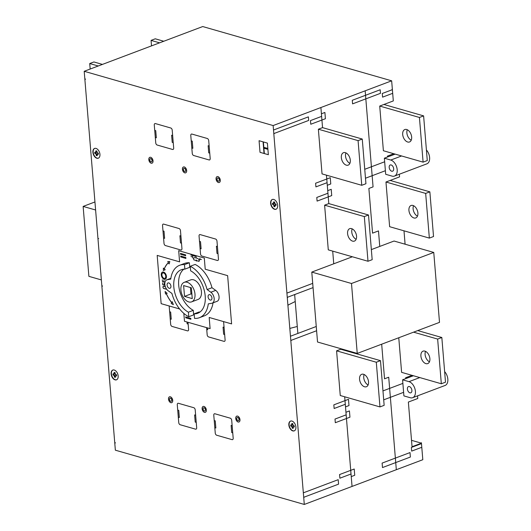 <?xml version="1.0" encoding="UTF-8"?>
<svg xmlns="http://www.w3.org/2000/svg" width="531" height="531" viewBox="0 0 531 531"><rect width="100%" height="100%" fill="white"/><g stroke="black" fill="none" stroke-linecap="round" stroke-linejoin="round"><path stroke-width="0.8" d="M188.751 301.92A10.447 6.472 69.3 0 1 181.237 292.223A10.447 6.472 69.3 0 1 184.257 282.319A10.447 6.472 69.3 0 1 187.138 282.26A10.447 6.472 69.3 0 1 194.651 291.957A10.447 6.472 69.3 0 1 191.631 301.86A10.447 6.472 69.3 0 1 188.751 301.92M184.257 282.319L190.702 279.883A10.447 6.472 69.3 0 1 193.583 279.824A10.447 6.472 69.3 0 1 201.103 289.521A10.447 6.472 69.3 0 1 198.083 299.431L191.631 301.86M210.23 300.068A2.847 1.766 69.3 0 1 208.179 297.426A2.847 1.766 69.3 0 1 209.002 294.725A2.847 1.766 69.3 0 1 209.791 294.705A2.847 1.766 69.3 0 1 211.842 297.353A2.847 1.766 69.3 0 1 211.019 300.055A2.847 1.766 69.3 0 1 210.23 300.068M169.236 288.293A2.847 1.766 69.3 0 1 167.185 285.651A2.847 1.766 69.3 0 1 168.008 282.95A2.847 1.766 69.3 0 1 168.798 282.93A2.847 1.766 69.3 0 1 170.843 285.578A2.847 1.766 69.3 0 1 170.02 288.28A2.847 1.766 69.3 0 1 169.236 288.293M236.793 416.112A3.133 1.945 -110.7 0 0 235.817 418.428A3.133 1.945 -110.7 0 0 239.003 421.979M235.751 418.455A3.133 1.945 69.3 0 1 236.753 416.125A3.133 1.945 69.3 0 1 237.622 416.112A3.133 1.945 69.3 0 1 239.979 419.669A3.133 1.945 69.3 0 1 238.97 421.992A3.133 1.945 69.3 0 1 235.751 418.455M237.994 420.625A1.659 1.029 -110.7 0 0 238.452 420.612A1.659 1.029 -110.7 0 0 238.983 419.384A1.659 1.029 -110.7 0 0 237.277 417.505A1.659 1.029 -110.7 0 0 236.74 418.74A1.659 1.029 -110.7 0 0 237.994 420.625M237.311 417.492A1.659 1.029 69.3 0 1 237.344 417.479A1.659 1.029 69.3 0 1 239.056 419.357A1.659 1.029 69.3 0 1 238.519 420.585A1.659 1.029 69.3 0 1 238.485 420.598M203.167 406.454A3.133 1.945 -110.7 0 0 202.192 408.77A3.133 1.945 -110.7 0 0 205.378 412.322M202.125 408.797A3.133 1.945 69.3 0 1 203.134 406.467A3.133 1.945 69.3 0 1 203.997 406.454A3.133 1.945 69.3 0 1 206.353 410.012A3.133 1.945 69.3 0 1 205.344 412.335A3.133 1.945 69.3 0 1 202.125 408.797M204.369 410.967A1.659 1.029 -110.7 0 0 204.827 410.954A1.659 1.029 -110.7 0 0 205.358 409.726A1.659 1.029 -110.7 0 0 203.652 407.848A1.659 1.029 -110.7 0 0 203.114 409.082A1.659 1.029 -110.7 0 0 204.369 410.967M203.685 407.835A1.659 1.029 69.3 0 1 203.718 407.821A1.659 1.029 69.3 0 1 205.431 409.7A1.659 1.029 69.3 0 1 204.893 410.928A1.659 1.029 69.3 0 1 204.86 410.941M169.542 396.796A3.133 1.945 -110.7 0 0 168.573 399.113A3.133 1.945 -110.7 0 0 171.752 402.664M168.5 399.139A3.133 1.945 69.3 0 1 169.508 396.81A3.133 1.945 69.3 0 1 170.371 396.796A3.133 1.945 69.3 0 1 172.728 400.354A3.133 1.945 69.3 0 1 171.719 402.677A3.133 1.945 69.3 0 1 168.5 399.139M170.743 401.31A1.659 1.029 -110.7 0 0 171.201 401.297A1.659 1.029 -110.7 0 0 171.732 400.069A1.659 1.029 -110.7 0 0 170.026 398.19A1.659 1.029 -110.7 0 0 169.495 399.425A1.659 1.029 -110.7 0 0 170.743 401.31M170.059 398.177A1.659 1.029 69.3 0 1 170.099 398.164A1.659 1.029 69.3 0 1 171.805 400.042A1.659 1.029 69.3 0 1 171.267 401.27A1.659 1.029 69.3 0 1 171.234 401.283M290.663 421.056A5.224 3.239 -110.7 0 0 289.322 426.068A5.224 3.239 -110.7 0 0 293.052 430.8A5.224 3.239 -110.7 0 0 294.353 430.82M291.964 421.076A5.224 3.239 69.3 0 1 295.893 427.004A5.224 3.239 69.3 0 1 294.214 430.88A5.224 3.239 69.3 0 1 292.773 430.906A5.224 3.239 69.3 0 1 289.017 426.061A5.224 3.239 69.3 0 1 290.523 421.103A5.224 3.239 69.3 0 1 291.964 421.076A5.224 3.239 -110.7 0 0 289.521 427.574A5.224 3.239 -110.7 0 0 295.621 429.327A5.224 3.239 -110.7 0 0 291.964 421.076M112.937 370.007A5.224 3.239 -110.7 0 0 111.59 375.019A5.224 3.239 -110.7 0 0 115.32 379.751A5.224 3.239 -110.7 0 0 116.621 379.771M114.231 370.027A5.224 3.239 69.3 0 1 118.161 375.955A5.224 3.239 69.3 0 1 116.481 379.831A5.224 3.239 69.3 0 1 115.041 379.857A5.224 3.239 69.3 0 1 111.284 375.012A5.224 3.239 69.3 0 1 112.791 370.054A5.224 3.239 69.3 0 1 114.231 370.027A5.224 3.239 -110.7 0 0 111.789 376.525A5.224 3.239 -110.7 0 0 117.889 378.278A5.224 3.239 -110.7 0 0 114.231 370.027M272.443 199.437A5.224 3.239 -110.7 0 0 271.129 204.561A5.224 3.239 -110.7 0 0 276.133 209.201M270.85 204.667A5.224 3.239 69.3 0 1 272.303 199.483A5.224 3.239 69.3 0 1 272.841 199.357A5.224 3.239 69.3 0 1 277.447 204.07A5.224 3.239 69.3 0 1 275.994 209.254A5.224 3.239 69.3 0 1 270.85 204.667M217.099 176.624A3.133 1.945 -110.7 0 0 216.13 178.934A3.133 1.945 -110.7 0 0 219.316 182.485M216.057 178.96A3.133 1.945 69.3 0 1 217.066 176.637A3.133 1.945 69.3 0 1 217.929 176.617A3.133 1.945 69.3 0 1 220.285 180.175A3.133 1.945 69.3 0 1 219.276 182.498A3.133 1.945 69.3 0 1 216.057 178.96M218.301 181.131A1.659 1.029 -110.7 0 0 218.759 181.124A1.659 1.029 -110.7 0 0 219.296 179.89A1.659 1.029 -110.7 0 0 217.584 178.011A1.659 1.029 -110.7 0 0 217.053 179.246A1.659 1.029 -110.7 0 0 218.301 181.131M217.624 177.998A1.659 1.029 69.3 0 1 217.657 177.985A1.659 1.029 69.3 0 1 219.363 179.863A1.659 1.029 69.3 0 1 218.832 181.098A1.659 1.029 69.3 0 1 218.792 181.104M183.474 166.966A3.133 1.945 -110.7 0 0 182.505 169.276A3.133 1.945 -110.7 0 0 185.691 172.827M182.432 169.303A3.133 1.945 69.3 0 1 183.441 166.98A3.133 1.945 69.3 0 1 184.303 166.96A3.133 1.945 69.3 0 1 186.66 170.517A3.133 1.945 69.3 0 1 185.658 172.84A3.133 1.945 69.3 0 1 182.432 169.303M184.675 171.473A1.659 1.029 -110.7 0 0 185.133 171.467A1.659 1.029 -110.7 0 0 185.671 170.232A1.659 1.029 -110.7 0 0 183.958 168.354A1.659 1.029 -110.7 0 0 183.427 169.588A1.659 1.029 -110.7 0 0 184.675 171.473M183.998 168.34A1.659 1.029 69.3 0 1 184.031 168.327A1.659 1.029 69.3 0 1 185.737 170.205A1.659 1.029 69.3 0 1 185.206 171.44A1.659 1.029 69.3 0 1 185.166 171.447M149.855 157.309A3.133 1.945 -110.7 0 0 148.879 159.619A3.133 1.945 -110.7 0 0 152.065 163.17M148.813 159.645A3.133 1.945 69.3 0 1 149.815 157.322A3.133 1.945 69.3 0 1 150.685 157.302A3.133 1.945 69.3 0 1 153.034 160.86A3.133 1.945 69.3 0 1 152.032 163.183A3.133 1.945 69.3 0 1 148.813 159.645M151.05 161.816A1.659 1.029 -110.7 0 0 151.508 161.809A1.659 1.029 -110.7 0 0 152.045 160.574A1.659 1.029 -110.7 0 0 150.339 158.696A1.659 1.029 -110.7 0 0 149.802 159.931A1.659 1.029 -110.7 0 0 151.05 161.816M150.373 158.683A1.659 1.029 69.3 0 1 150.406 158.669A1.659 1.029 69.3 0 1 152.112 160.548A1.659 1.029 69.3 0 1 151.581 161.782A1.659 1.029 69.3 0 1 151.547 161.789M94.717 148.388A5.224 3.239 -110.7 0 0 93.37 153.399A5.224 3.239 -110.7 0 0 97.1 158.132A5.224 3.239 -110.7 0 0 98.401 158.152M96.011 148.408A5.224 3.239 69.3 0 1 99.941 154.329A5.224 3.239 69.3 0 1 98.262 158.205A5.224 3.239 69.3 0 1 96.821 158.238A5.224 3.239 69.3 0 1 93.064 153.393A5.224 3.239 69.3 0 1 94.571 148.434A5.224 3.239 69.3 0 1 96.011 148.408A5.224 3.239 -110.7 0 0 93.569 154.899A5.224 3.239 -110.7 0 0 99.669 156.658A5.224 3.239 -110.7 0 0 96.011 148.408M363.529 374.275A6.644 4.122 69.3 0 1 368.308 380.442A6.644 4.122 69.3 0 1 366.39 386.747A6.644 4.122 69.3 0 1 364.558 386.787A6.644 4.122 69.3 0 1 359.772 380.614A6.644 4.122 69.3 0 1 361.697 374.309A6.644 4.122 69.3 0 1 363.529 374.275M412.906 205.457A6.644 4.122 69.3 0 1 417.685 211.623A6.644 4.122 69.3 0 1 415.766 217.929A6.644 4.122 69.3 0 1 413.934 217.969A6.644 4.122 69.3 0 1 409.149 211.796A6.644 4.122 69.3 0 1 411.074 205.49A6.644 4.122 69.3 0 1 412.906 205.457M424.88 351.117A6.644 4.122 69.3 0 1 429.665 357.283A6.644 4.122 69.3 0 1 427.74 363.589A6.644 4.122 69.3 0 1 425.908 363.629A6.644 4.122 69.3 0 1 421.123 357.456A6.644 4.122 69.3 0 1 423.048 351.15A6.644 4.122 69.3 0 1 424.88 351.117M391.686 171.208A3.325 2.058 69.3 0 1 389.296 168.128A3.325 2.058 69.3 0 1 390.258 164.975A3.325 2.058 69.3 0 1 391.174 164.955A3.325 2.058 69.3 0 1 393.564 168.042A3.325 2.058 69.3 0 1 392.601 171.194A3.325 2.058 69.3 0 1 391.686 171.208M409.905 392.827A3.325 2.058 69.3 0 1 407.516 389.741A3.325 2.058 69.3 0 1 408.478 386.588A3.325 2.058 69.3 0 1 409.394 386.575A3.325 2.058 69.3 0 1 411.784 389.654A3.325 2.058 69.3 0 1 410.821 392.807A3.325 2.058 69.3 0 1 409.905 392.827M406.66 129.498A6.644 4.122 69.3 0 1 411.439 135.671A6.644 4.122 69.3 0 1 409.52 141.976A6.644 4.122 69.3 0 1 407.689 142.009A6.644 4.122 69.3 0 1 402.903 135.843A6.644 4.122 69.3 0 1 404.828 129.537A6.644 4.122 69.3 0 1 406.66 129.498M345.309 152.656A6.644 4.122 69.3 0 1 350.088 158.829A6.644 4.122 69.3 0 1 348.17 165.134A6.644 4.122 69.3 0 1 346.338 165.168A6.644 4.122 69.3 0 1 341.552 159.001A6.644 4.122 69.3 0 1 343.477 152.696A6.644 4.122 69.3 0 1 345.309 152.656M351.555 228.615A6.644 4.122 69.3 0 1 356.334 234.788A6.644 4.122 69.3 0 1 354.416 241.087A6.644 4.122 69.3 0 1 352.584 241.127A6.644 4.122 69.3 0 1 347.798 234.954A6.644 4.122 69.3 0 1 349.723 228.655A6.644 4.122 69.3 0 1 351.555 228.615M351.495 283.494L433.761 252.444L439.509 322.37L357.244 353.42L351.495 283.494L311.783 272.091L352.372 256.772M371.348 249.603L394.048 241.034L433.761 252.444M357.244 353.42L317.531 342.017L311.783 272.091M372.178 259.679L367.996 261.259L364.319 216.575L368.507 214.995L372.178 259.679M367.996 261.259L328.284 249.855L324.614 205.172L328.795 203.592L368.507 214.995M352.186 228.861A6.644 4.122 -110.7 0 0 356.128 239.302M324.614 205.172L364.319 216.575M345.94 152.901A6.644 4.122 -110.7 0 0 349.889 163.349M365.932 183.719L361.75 185.299L358.073 140.622L362.261 139.042L365.932 183.719M358.073 140.622L318.368 129.212L322.038 173.896L361.75 185.299M318.368 129.212L322.549 127.632L362.261 139.042M407.29 129.743A6.644 4.122 -110.7 0 0 411.24 140.191M427.282 160.561L423.101 162.141L419.43 117.464L423.612 115.884L427.282 160.561M419.43 117.464L379.718 106.054L383.389 150.738L423.101 162.141M379.718 106.054L383.9 104.474L423.612 115.884M383.9 104.474L393.312 100.923L391.659 80.818L273.14 125.555L304.29 504.45L115.353 450.182L84.203 71.287L273.14 125.555M411.512 440.325L421.448 443.179L422.809 459.713L304.29 504.45M421.448 443.179L412.043 446.73L408.366 402.053L417.778 398.496L417.558 395.847M402.584 379.818L408.989 381.656A8.549 5.297 69.3 0 1 415.136 389.588A8.549 5.297 69.3 0 1 412.667 397.692A8.549 5.297 69.3 0 1 410.31 397.746L403.905 395.9L402.584 379.818L413.397 375.736M441.321 383.76L437.65 339.077L441.832 337.497L445.502 382.181L441.321 383.76L401.609 372.35L398.768 337.749M405.093 244.207L403.991 230.819M429.347 238.1L425.67 193.417L429.858 191.837L433.528 236.521L429.347 238.1L389.635 226.697L385.964 182.014L399.558 176.883L399.339 174.234M384.364 158.198L390.77 160.043A8.549 5.297 69.3 0 1 396.916 167.975A8.549 5.297 69.3 0 1 394.447 176.08A8.549 5.297 69.3 0 1 392.09 176.126L385.685 174.287L384.364 158.198L395.17 154.123M379.97 406.919L340.258 395.515L336.588 350.832L340.769 349.252L380.481 360.655L384.152 405.339L379.97 406.919L376.3 362.235L380.481 360.655M412.667 397.692L445.084 385.46A8.549 5.297 -110.7 0 0 447.865 379.672A8.549 5.297 -110.7 0 0 444.633 371.6M394.447 176.08L426.864 163.84A8.549 5.297 -110.7 0 0 429.645 158.059A8.549 5.297 -110.7 0 0 426.413 149.981M425.517 351.356A6.644 4.122 -110.7 0 0 429.46 361.803M413.563 332.16L437.65 339.077M417.744 330.581L441.832 337.497M413.536 205.696A6.644 4.122 -110.7 0 0 417.479 216.144M385.964 182.014L425.67 193.417M390.146 180.434L429.858 191.837M364.16 374.514A6.644 4.122 -110.7 0 0 368.109 384.962M336.588 350.832L376.3 362.235M151.521 45.878L151.069 40.383L155.251 38.803L163.774 41.252M159.592 42.832L151.069 40.383M391.659 80.818L202.723 26.55L84.203 71.287M96.091 150.87L96.164 151.773A0.79 0.491 69.3 0 1 95.693 152.351L95.049 152.165A2.436 1.507 -110.7 0 0 95.149 153.353L95.786 153.539A0.79 0.491 69.3 0 1 96.383 154.421L96.456 155.324A2.449 1.52 -110.7 0 0 97.306 155.57L97.233 154.667A0.79 0.491 69.3 0 1 97.704 154.09L98.341 154.269A2.463 1.527 -110.7 0 0 98.242 153.081L97.604 152.901A0.79 0.491 69.3 0 1 97.014 152.012L96.941 151.116A2.449 1.52 -110.7 0 0 96.091 150.87M97.598 154.07A0.79 0.491 69.3 0 1 97.916 154.01L98.354 154.136M96.164 151.773L96.37 151.693A0.79 0.491 69.3 0 1 96.005 152.284M96.303 150.87L96.37 151.693M95.248 152.224A2.436 1.507 -110.7 0 0 95.361 153.273L95.998 153.459A0.79 0.491 69.3 0 1 96.589 154.342L96.662 155.244A2.449 1.52 -110.7 0 0 97.299 155.483M179.617 265.294L184.503 263.449A28.01 17.364 69.3 0 1 189.368 262.772L189.74 267.305L184.861 269.151A23.264 14.417 -110.7 0 0 181.297 269.735A23.264 14.417 -110.7 0 0 174.161 289.734A23.264 14.417 -110.7 0 0 188.399 312.195L188.77 316.722A28.01 17.364 69.3 0 1 171.911 293.424L168.188 290.769A6.173 3.823 69.3 0 1 164.889 284.769A6.173 3.823 69.3 0 1 166.834 279.837A6.173 3.823 69.3 0 1 167.278 279.718L170.736 279.127A28.01 17.364 69.3 0 1 179.617 265.294A28.01 17.364 69.3 0 1 184.489 264.617L184.861 269.151M183.872 269.171A23.264 14.417 -110.7 0 0 179.445 289.926A23.264 14.417 -110.7 0 0 193.277 310.35L193.656 314.883L188.77 316.722M213.05 302.836A28.01 17.364 69.3 0 1 204.289 315.865L199.404 317.704A28.01 17.364 69.3 0 1 194.538 318.381L194.167 313.848A23.264 14.417 -110.7 0 0 197.731 313.263A23.264 14.417 -110.7 0 0 204.86 293.265A23.264 14.417 -110.7 0 0 190.629 270.803L190.251 266.27A28.01 17.364 69.3 0 1 207.11 289.574L210.84 292.229A6.173 3.823 69.3 0 1 214.139 298.236A6.173 3.823 69.3 0 1 212.188 303.161A6.173 3.823 69.3 0 1 211.75 303.281L208.285 303.871A28.01 17.364 69.3 0 1 199.404 317.704M194.167 313.848L199.045 312.009A23.264 14.417 -110.7 0 0 200.034 311.982M190.251 266.27L195.136 264.431A28.01 17.364 69.3 0 1 211.995 287.729L215.719 290.391A6.173 3.823 69.3 0 1 219.018 296.391A6.173 3.823 69.3 0 1 217.073 301.316L212.188 303.161M273.817 201.913L273.89 202.815A0.79 0.491 69.3 0 1 273.419 203.4L272.781 203.214A2.463 1.527 -110.7 0 0 272.881 204.402L273.518 204.588A0.79 0.491 69.3 0 1 274.109 205.47L274.182 206.373A2.449 1.52 -110.7 0 0 275.038 206.619L274.958 205.709A0.79 0.491 69.3 0 1 275.436 205.139L276.074 205.318A2.436 1.507 -110.7 0 0 275.974 204.13L275.337 203.944A0.79 0.491 69.3 0 1 274.746 203.068L274.666 202.158A2.449 1.52 -110.7 0 0 273.817 201.913M275.33 205.119A0.79 0.491 69.3 0 1 275.642 205.059L276.087 205.185M273.89 202.815L274.102 202.736A0.79 0.491 69.3 0 1 273.737 203.333M274.036 201.919L274.102 202.736M272.98 203.267A2.463 1.527 -110.7 0 0 273.087 204.322L273.724 204.508A0.79 0.491 69.3 0 1 274.321 205.391L274.394 206.293A2.449 1.52 -110.7 0 0 275.031 206.532M115.234 373.632L115.161 372.729A2.449 1.52 -110.7 0 0 114.311 372.483L114.384 373.393A0.79 0.491 69.3 0 1 113.913 373.963L113.269 373.784A2.436 1.507 -110.7 0 0 113.368 374.972L114.006 375.158A0.79 0.491 69.3 0 1 114.603 376.034L114.676 376.944A2.449 1.52 -110.7 0 0 115.526 377.189L115.453 376.287A0.79 0.491 69.3 0 1 115.924 375.702L116.561 375.888A2.463 1.527 -110.7 0 0 116.462 374.7L115.824 374.514A0.79 0.491 69.3 0 1 115.234 373.632M115.818 375.689A0.79 0.491 69.3 0 1 116.136 375.629L116.574 375.756M114.384 373.393L114.59 373.313A0.79 0.491 69.3 0 1 114.225 373.904M113.468 373.837A2.436 1.507 -110.7 0 0 113.581 374.893L114.218 375.078A0.79 0.491 69.3 0 1 114.809 375.955L114.882 376.864A2.449 1.52 -110.7 0 0 115.519 377.103M114.523 372.49L114.59 373.313M292.037 423.532L292.11 424.435A0.79 0.491 69.3 0 1 291.638 425.012L291.001 424.833A2.463 1.527 -110.7 0 0 291.101 426.021L291.738 426.201A0.79 0.491 69.3 0 1 292.329 427.09L292.402 427.986A2.449 1.52 -110.7 0 0 293.258 428.232L293.178 427.329A0.79 0.491 69.3 0 1 293.656 426.751L294.293 426.937A2.436 1.507 -110.7 0 0 294.194 425.749L293.557 425.563A0.79 0.491 69.3 0 1 292.966 424.681L292.886 423.778A2.449 1.52 -110.7 0 0 292.037 423.532M293.55 426.738A0.79 0.491 69.3 0 1 293.862 426.672L294.307 426.798M292.11 424.435L292.322 424.355A0.79 0.491 69.3 0 1 291.957 424.953M292.256 423.539L292.322 424.355M291.2 424.886A2.463 1.527 -110.7 0 0 291.307 425.942L291.944 426.121A0.79 0.491 69.3 0 1 292.541 427.01L292.614 427.913A2.449 1.52 -110.7 0 0 293.251 428.152M189.368 262.772L184.489 264.617M193.277 310.35L188.399 312.195M211.995 287.729L207.11 289.574M192.262 298.608L184.516 296.384L183.626 285.572L191.372 287.795L192.262 298.608M190.437 287.53L190.961 293.948L191.903 294.22M190.961 293.948L184.516 296.384M95.607 209.997L83.135 206.42L94.943 201.959M101.355 279.923L88.883 276.346L83.135 206.42M90.17 69.037L89.719 63.541L93.901 61.961L102.423 64.41M98.242 65.99L89.719 63.541M97.903 237.948A0.949 0.677 106 0 0 98.673 238.578M102.569 285.943A0.949 0.677 106 0 0 101.945 287.098M85.557 79.066A0.949 0.677 106 0 0 84.933 80.227M115.459 442.768A0.949 0.677 106 0 0 114.835 443.929M328.795 203.592L326.459 175.164M322.549 127.632L320.897 107.527M333.747 263.801L332.705 251.123M365.169 90.821L373.067 186.879L368.879 188.459L372.556 233.142L378.484 230.905L379.758 246.43M393.783 153.718L387.431 156.121L387.504 157.017M384.656 161.776L364.744 169.289M385.393 170.71L365.481 178.224M327.288 185.273L330.773 183.958L330.262 177.699L315.62 183.228L315.918 186.885L327.076 182.684M327.727 190.636L331.218 189.321L331.729 195.574L317.087 201.103L316.788 197.446L327.946 193.224M327.946 193.238L316.788 197.446M327.076 182.677L315.918 186.885M295.229 301.515L288.599 304.807A0.916 0.65 106 0 0 287.961 305.836M289.767 327.746A0.916 0.657 106 0 0 290.523 328.244L297.28 326.485M392.761 94.219A0.949 0.677 106 0 0 391.991 93.589L382.579 97.146L382.28 93.483L391.692 89.925A1.055 0.75 106 0 0 392.303 88.631M421.873 448.323A1.049 0.75 106 0 0 421.09 447.553L411.678 451.104M295.349 294.3A0.949 0.677 106 0 0 294.732 295.455L297.778 332.545A0.949 0.677 106 0 0 298.548 333.176M287.961 297.088A0.949 0.677 106 0 0 287.337 298.249M286.84 292.216A0.949 0.677 106 0 0 287.616 292.846L312.713 283.375M290.391 335.333A0.949 0.677 106 0 0 291.161 335.964M316.602 330.733L291.506 340.205A0.949 0.677 106 0 0 290.882 341.367M273.511 130.022L308.365 116.866L308.664 120.437L274.5 133.334A0.949 0.677 106 0 0 273.877 134.489M303.261 491.938A0.949 0.677 106 0 0 304.037 492.569L338.194 479.672L338.566 484.146L304.402 497.036A0.949 0.677 106 0 0 303.778 498.197M404.562 244.054A0.949 0.677 106 0 0 404.994 243.012M411.678 451.098L411.379 447.441L420.791 443.889A0.949 0.677 106 0 0 421.415 442.735M382.114 463.098L382.486 467.565L410.37 457.038L410.005 452.571L382.114 463.098M396.318 469.709L388.712 377.222L384.53 378.802L381.683 344.194M352.046 486.423L344.679 396.783L345.296 404.29L334.138 408.498L333.84 404.848L348.482 399.319L348.993 405.571L345.508 406.892M405.724 378.636L405.651 377.747L412.016 375.344M403.613 392.329L383.701 399.843M402.876 383.395L382.964 390.909M345.947 412.255L349.438 410.934L349.949 417.193L335.313 422.716L335.008 419.065L346.166 414.844L345.296 404.303L334.145 408.512M351.237 476.592L354.728 475.278L354.21 469.019L339.575 474.548L339.873 478.205L351.024 474.004M340.769 349.252L340.723 348.675M346.166 414.85L335.008 419.065M316.257 326.492L290.464 336.229M313.058 287.616L287.264 297.353M321.414 113.787L324.899 112.466L325.41 118.725L310.774 124.247L310.469 120.597L321.627 116.382L310.469 120.583M380.468 93.337L352.584 103.864L352.285 100.286L380.176 89.759L380.468 93.337M273.744 199.457A5.224 3.239 -110.7 0 0 271.301 205.948A5.224 3.239 -110.7 0 0 277.401 207.701A5.224 3.239 -110.7 0 0 273.744 199.457M273.14 203.499A0.79 0.491 -110.7 0 0 273.611 202.922L273.538 202.019L274.388 202.265L274.467 203.174A0.79 0.491 -110.7 0 0 275.058 204.05L275.695 204.236A2.436 1.507 -110.7 0 1 275.795 205.424L275.158 205.238A0.79 0.491 -110.7 0 0 274.68 205.816L274.759 206.718A2.449 1.52 -110.7 0 1 273.903 206.473L273.83 205.577A0.79 0.491 -110.7 0 0 273.239 204.694L272.602 204.508A2.463 1.527 -110.7 0 1 272.503 203.32L273.14 203.499M292.05 427.196A0.79 0.491 -110.7 0 0 291.459 426.307L290.822 426.127A2.463 1.527 -110.7 0 1 290.722 424.933L291.36 425.119A0.79 0.491 -110.7 0 0 291.831 424.541L291.758 423.638A2.449 1.52 -110.7 0 1 292.608 423.884L292.687 424.787A0.79 0.491 -110.7 0 0 293.278 425.67L293.915 425.855A2.436 1.507 -110.7 0 1 294.015 427.043L293.377 426.858A0.79 0.491 -110.7 0 0 292.9 427.435L292.979 428.338A2.449 1.52 -110.7 0 1 292.123 428.092L292.05 427.196M115.645 375.809A0.79 0.491 -110.7 0 0 115.174 376.393L115.247 377.289A2.449 1.52 -110.7 0 1 114.397 377.05L114.324 376.14A0.79 0.491 -110.7 0 0 113.727 375.258L113.09 375.078A2.436 1.507 -110.7 0 1 112.99 373.89L113.634 374.07A0.79 0.491 -110.7 0 0 114.105 373.499L114.032 372.589A2.449 1.52 -110.7 0 1 114.882 372.835L114.955 373.738A0.79 0.491 -110.7 0 0 115.546 374.62L116.183 374.806A2.463 1.527 -110.7 0 1 116.282 375.994L115.645 375.809M168.413 262.739A31.302 19.401 -110.7 0 0 164.298 268.925L165.207 269.755L163.375 270.518L163.382 268.089L164.238 268.872A31.369 19.441 -110.7 0 1 168.367 262.653L167.75 261.531L169.807 261.551L169.104 263.987L168.413 262.739M209.055 159.937A1.898 1.175 -110.7 0 0 210.19 158.517L208.716 140.642A1.898 1.175 -110.7 0 0 207.289 138.485L191.923 134.071A1.898 1.175 -110.7 0 0 190.788 135.491L192.255 153.366A1.898 1.175 -110.7 0 0 193.682 155.517L209.055 159.937M217.318 260.469A1.898 1.175 -110.7 0 0 218.453 259.048L216.987 241.18A1.898 1.175 -110.7 0 0 215.559 239.023L200.187 234.609A1.898 1.175 -110.7 0 0 199.052 236.029L200.519 253.898A1.898 1.175 -110.7 0 0 201.946 256.055L217.318 260.469M155.749 142.879A1.898 1.175 -110.7 0 0 157.176 145.036L172.548 149.45A1.898 1.175 -110.7 0 0 173.683 148.03L172.21 130.155A1.898 1.175 -110.7 0 0 170.783 128.004L155.41 123.584A1.898 1.175 -110.7 0 0 154.282 125.004L155.749 142.879M164.013 243.41A1.898 1.175 -110.7 0 0 165.44 245.568L180.812 249.982A1.898 1.175 -110.7 0 0 181.947 248.561L180.48 230.693A1.898 1.175 -110.7 0 0 179.053 228.536L163.681 224.122A1.898 1.175 -110.7 0 0 162.546 225.542L164.013 243.41M232.054 439.641A1.898 1.175 -110.7 0 0 233.182 438.221L231.715 420.346A1.898 1.175 -110.7 0 0 230.288 418.189L214.916 413.775A1.898 1.175 -110.7 0 0 213.781 415.196L215.254 433.07A1.898 1.175 -110.7 0 0 216.681 435.228L232.054 439.641M206.586 327.62L207.17 334.769A1.898 1.175 -110.7 0 0 208.597 336.926L223.969 341.34A1.898 1.175 -110.7 0 0 225.104 339.92L223.637 322.058M223.631 322.051A1.878 1.168 -110.7 0 0 223.558 321.594M178.741 422.583A1.898 1.175 -110.7 0 0 180.175 424.74L195.541 429.154A1.898 1.175 -110.7 0 0 196.676 427.734L195.209 409.859A1.898 1.175 -110.7 0 0 193.782 407.708L178.409 403.294A1.898 1.175 -110.7 0 0 177.274 404.708L178.741 422.583M169.197 305.975A1.878 1.168 -110.7 0 0 169.197 306.414L170.663 324.288A1.898 1.175 -110.7 0 0 172.09 326.439L187.463 330.853A1.898 1.175 -110.7 0 0 188.598 329.439L188.007 322.29M166.336 293.683A31.302 19.401 -110.7 0 0 171.692 302.597L172.203 301.688L173.352 304.655L171.194 303.466L171.659 302.65A31.369 19.441 -110.7 0 1 166.276 293.709L165.513 294.028L165.101 291.479L167.146 293.344L166.336 293.683M165.373 286.786L163.648 286.295A1.188 0.737 -110.7 0 0 162.944 287.178A1.188 0.737 -110.7 0 0 163.833 288.525L165.758 289.076A1.188 0.737 -110.7 0 0 166.362 288.804M165.406 286.886L163.661 286.382A1.095 0.677 -110.7 0 0 163.004 287.198A1.095 0.677 -110.7 0 0 163.827 288.439L165.745 288.99A1.095 0.677 -110.7 0 0 166.316 288.725M96.735 152.118A0.79 0.491 -110.7 0 0 97.326 153.008L97.963 153.187A2.463 1.527 -110.7 0 1 98.062 154.375L97.425 154.196A0.79 0.491 -110.7 0 0 96.954 154.773L97.027 155.676A2.449 1.52 -110.7 0 1 96.177 155.43L96.104 154.521A0.79 0.491 -110.7 0 0 95.507 153.645L94.87 153.459A2.436 1.507 -110.7 0 1 94.77 152.271L95.414 152.457A0.79 0.491 -110.7 0 0 95.885 151.879L95.812 150.97L96.662 151.216L96.735 152.118M180.467 253.373L185.591 254.847L185.664 255.743L180.54 254.269L180.467 253.373M185.883 258.418L180.759 256.951L180.686 256.055L185.81 257.528L185.883 258.418M183.839 313.403L184.483 321.275L210.103 328.636L209.187 317.465L231.602 323.903L227.633 275.649L205.218 269.21L204.302 258.039L178.681 250.678L179.597 261.849L157.183 255.411L161.152 303.666L179.617 308.969M190.815 318.381L185.691 316.907L185.764 317.803L190.888 319.277L190.815 318.381M224.075 327.408L223.053 327.116L223.637 334.264L224.659 334.563M232.153 425.709L231.131 425.417L231.722 432.566L232.744 432.858M237.622 416.112A3.133 1.945 -110.7 0 0 236.156 420.008A3.133 1.945 -110.7 0 0 239.813 421.056A3.133 1.945 -110.7 0 0 237.622 416.112M237.735 417.492A1.659 1.029 -110.7 0 0 236.959 419.563A1.659 1.029 -110.7 0 0 238.897 420.121A1.659 1.029 -110.7 0 0 237.735 417.492M214.809 427.707L215.838 427.999L215.247 420.851L214.225 420.559M206.732 329.412L207.754 329.705L207.608 327.919M204.11 407.835A1.659 1.029 -110.7 0 0 203.333 409.905A1.659 1.029 -110.7 0 0 205.271 410.463A1.659 1.029 -110.7 0 0 204.11 407.835M203.997 406.454A3.133 1.945 -110.7 0 0 202.53 410.35A3.133 1.945 -110.7 0 0 206.187 411.399A3.133 1.945 -110.7 0 0 203.997 406.454M267.193 148.275L264.471 147.499L264.544 148.388L267.266 149.171L267.193 148.275M259.068 140.708L267.392 143.098L268.347 154.713L260.017 152.324L259.068 140.708M264.345 153.565L263.389 141.95M264.026 153.472L263.071 141.857M217.929 176.617A3.133 1.945 -110.7 0 0 216.462 180.513A3.133 1.945 -110.7 0 0 220.126 181.569A3.133 1.945 -110.7 0 0 217.929 176.617M218.042 178.004A1.659 1.029 -110.7 0 0 217.265 180.069A1.659 1.029 -110.7 0 0 219.21 180.626A1.659 1.029 -110.7 0 0 218.042 178.004M217.425 246.537L216.402 246.245L216.987 253.393L218.015 253.685M209.161 146.005L208.139 145.713L208.723 152.862L209.745 153.154M184.416 168.347A1.659 1.029 -110.7 0 0 183.64 170.411A1.659 1.029 -110.7 0 0 185.584 170.969A1.659 1.029 -110.7 0 0 184.416 168.347M184.303 166.96A3.133 1.945 -110.7 0 0 182.837 170.856A3.133 1.945 -110.7 0 0 186.5 171.911A3.133 1.945 -110.7 0 0 184.303 166.96M196.231 258.026L196.112 256.553L190.881 255.053M196.39 259.971L196.868 261.046L196.072 260.814L196.39 259.971L196.47 260.927M198.972 259.533L199.125 261.378L193.762 259.838L193.609 257.993M200.081 248.535L201.103 248.833L200.519 241.685L199.49 241.386M201.455 259.526L199.875 259.068M193.052 258.225L194.645 257.568L197.817 258.478L199.596 260.104M199.935 259.805L199.809 258.338M191.001 256.526L192.587 256.977M192.647 257.714L192.527 256.241M191.817 148.003L192.839 148.295L192.255 141.146L191.226 140.854M170.219 318.925L171.247 319.217L170.657 312.069L169.635 311.777M170.371 396.796A3.133 1.945 -110.7 0 0 168.904 400.693A3.133 1.945 -110.7 0 0 172.568 401.741A3.133 1.945 -110.7 0 0 170.371 396.796M195.647 415.222L194.625 414.93L195.216 422.079L196.238 422.371M178.303 417.22L179.325 417.519L178.741 410.37L177.719 410.071M188.153 324.076L187.131 323.777L186.985 321.992M170.484 398.177A1.659 1.029 -110.7 0 0 169.708 400.248A1.659 1.029 -110.7 0 0 171.646 400.805A1.659 1.029 -110.7 0 0 170.484 398.177M163.628 272.967A2.847 1.766 -110.7 0 0 162.294 276.512A2.847 1.766 -110.7 0 0 165.626 277.467A2.847 1.766 -110.7 0 0 163.628 272.967M164.982 282.313L162.486 281.596L162.333 279.81L162.539 281.53L164.046 281.961L163.906 280.262L164.106 281.981L165.002 282.233M164.982 285.373L162.738 284.729L162.592 282.937L162.798 284.656L164.305 285.087L164.159 283.388L164.364 285.107L164.968 285.28M163.555 272.071A3.797 2.356 -110.7 0 0 161.776 276.797A3.797 2.356 -110.7 0 0 166.216 278.071A3.797 2.356 -110.7 0 0 163.555 272.071M150.685 157.302A3.133 1.945 -110.7 0 0 149.218 161.198A3.133 1.945 -110.7 0 0 152.875 162.254A3.133 1.945 -110.7 0 0 150.685 157.302M180.918 236.056L179.896 235.757L180.48 242.906L181.509 243.205M163.575 238.054L164.597 238.346L164.013 231.197L162.984 230.905M172.655 135.518L171.626 135.226L172.217 142.374L173.239 142.666M155.311 137.516L156.333 137.808L155.742 130.659L154.72 130.367M150.797 158.689A1.659 1.029 -110.7 0 0 150.014 160.754A1.659 1.029 -110.7 0 0 151.959 161.311A1.659 1.029 -110.7 0 0 150.797 158.689M419.795 377.574L408.989 381.656M401.575 155.961L390.77 160.043M170.843 278.37L167.278 279.718M215.719 290.391L210.84 292.229M170.856 278.324L166.834 279.837"/></g></svg>
